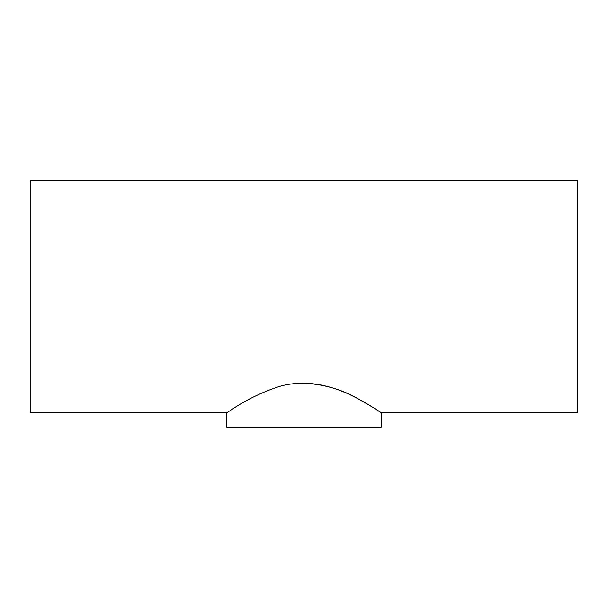 <?xml version="1.0" encoding="UTF-8"?>
<svg xmlns="http://www.w3.org/2000/svg" width="608" height="608" viewBox="0 0 608 608"><rect width="100%" height="100%" fill="white"/><g stroke="black" fill="none" stroke-linecap="round" stroke-linejoin="round"><path stroke-width="0.91" d="M226.784 412.756L30.4 412.756L30.4 180.804L577.6 180.804L577.6 412.756L381.216 412.756L381.216 427.196L226.784 427.196L226.784 412.756C226.906 413.197 246.384 397.89 273.988 388.368C302.244 376.968 338.458 386.946 358.598 399.099C379.681 410.879 387.927 417.445 375.144 408.804C363.341 401.569 335.616 383.405 304 383.314"/></g></svg>
